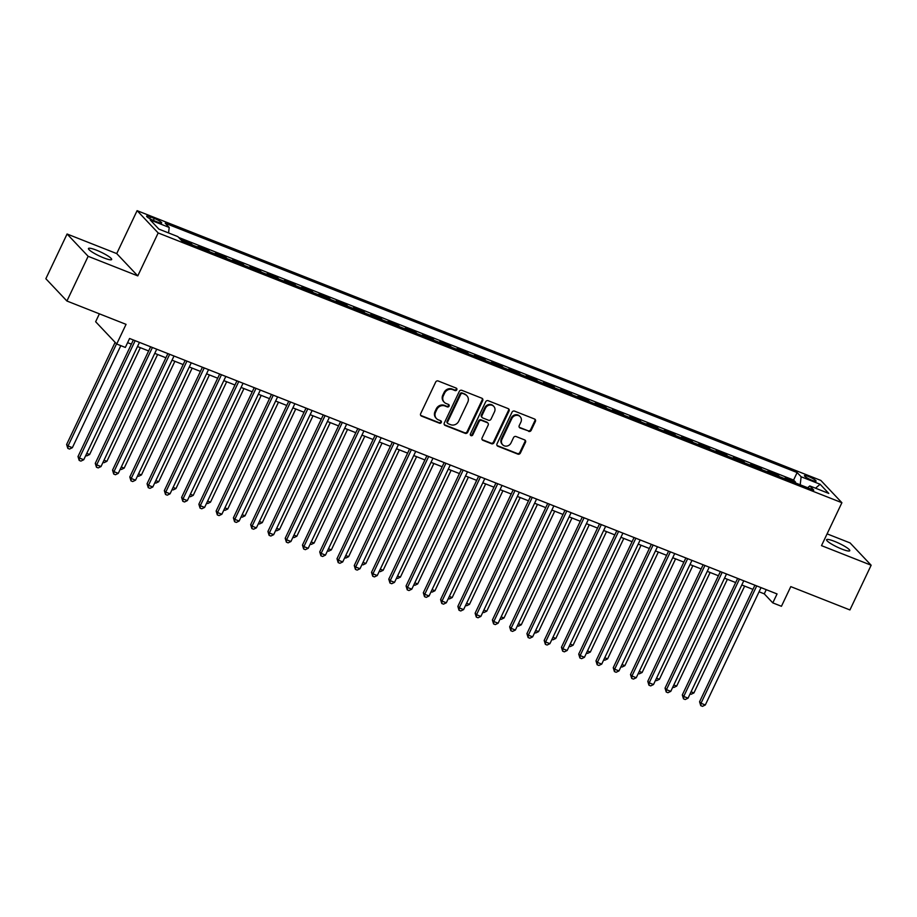 <?xml version="1.0" encoding="UTF-8"?>
<svg xmlns="http://www.w3.org/2000/svg" width="917" height="917" viewBox="0 0 917 917"><rect width="100%" height="100%" fill="white"/><g stroke="black" fill="none" stroke-linecap="round" stroke-linejoin="round"><path stroke-width="1.38" d="M456.804 389.794A1.375 1.261 136.6 0 0 456.196 388.097L438.2 380.991A1.972 1.788 136.6 0 0 435.667 382.08L420.662 413.682A1.972 1.788 136.6 0 0 421.522 416.112L439.53 423.218A1.375 1.261 136.6 0 0 441.111 421.041A1.375 1.261 136.6 0 0 440.699 420.754L438.36 419.837A6.304 5.743 136.6 0 1 435.609 412.077L436.859 409.44A6.304 5.743 136.6 0 1 444.951 405.967L447.278 406.884A1.375 1.261 136.6 0 0 448.872 404.706A1.375 1.261 136.6 0 0 448.447 404.431L446.12 403.514A6.304 5.743 136.6 0 1 443.358 395.754L444.607 393.118A6.304 5.743 136.6 0 1 452.7 389.633L455.038 390.562A1.375 1.261 136.6 0 0 456.804 389.794M444.206 402.219L443.633 401.612A6.304 5.743 136.6 0 1 442.796 395.147L444.046 392.51A6.304 5.743 136.6 0 1 452.138 389.037L454.465 389.954A1.375 1.261 136.6 0 0 456.276 388.132M420.674 415.367A1.972 1.788 136.6 0 0 420.949 415.504L438.956 422.611A1.375 1.261 136.6 0 0 440.768 420.788M436.446 418.542L435.884 417.946A6.304 5.743 136.6 0 1 435.036 411.481L436.286 408.844A6.304 5.743 136.6 0 1 444.378 405.36L446.717 406.288A1.375 1.261 136.6 0 0 448.528 404.466M834.527 541.362A12.838 2.086 25.4 0 0 826.572 539.712A12.838 2.086 25.4 0 0 841.817 549.077A12.838 2.086 25.4 0 0 849.772 550.727A12.838 2.086 25.4 0 0 834.527 541.362M96.411 250.158A12.838 2.086 25.4 0 0 88.456 248.496A12.838 2.086 25.4 0 0 103.701 257.86A12.838 2.086 25.4 0 0 111.656 259.522A12.838 2.086 25.4 0 0 96.411 250.158M808.439 476.473A6.419 1.043 25.4 0 0 804.461 475.648A6.419 1.043 25.4 0 0 812.084 480.336A6.419 1.043 25.4 0 0 816.061 481.161A6.419 1.043 25.4 0 0 808.439 476.473M528.662 431.391A1.972 1.788 136.6 0 0 531.195 430.302L535.402 421.43A1.972 1.788 136.6 0 0 534.542 419.012L514.54 411.114A1.972 1.788 136.6 0 0 512.018 412.203L497.014 443.805A1.972 1.788 136.6 0 0 497.874 446.235L517.864 454.121A1.972 1.788 136.6 0 0 520.398 453.032L525.487 442.326A1.972 1.788 136.6 0 0 524.616 439.896L516.065 436.526A1.972 1.788 136.6 0 0 513.531 437.615L511.01 442.922A5.273 4.803 136.6 0 1 502.654 444.756A5.273 4.803 136.6 0 1 501.943 439.346L511.824 418.542A5.273 4.803 136.6 0 1 520.191 416.708A5.273 4.803 136.6 0 1 520.89 422.118L519.24 425.58A1.972 1.788 136.6 0 0 520.111 428.01L528.089 430.784A1.972 1.788 136.6 0 0 530.622 429.695L534.829 420.834A1.972 1.788 136.6 0 0 534.817 419.149M88.147 256.301L137.779 275.891L116.723 253.596L67.079 234.007L88.147 256.301L66.918 301.017L126.053 324.354L116.7 344.024L125.342 347.428L129.584 338.488L777.054 593.941L772.802 602.882L781.444 606.286L790.786 586.616L849.921 609.943L871.15 565.227L850.082 542.933L827.1 533.866M137.779 275.891L158.171 232.952L841.898 502.711L821.506 545.638L871.15 565.227M482.697 400.637A1.972 1.788 136.6 0 0 481.838 398.219L461.836 390.321A1.972 1.788 136.6 0 0 459.302 391.41L444.298 423.012A1.972 1.788 136.6 0 0 445.158 425.442L465.16 433.328A1.972 1.788 136.6 0 0 467.693 432.239L482.697 400.637L482.124 400.03A1.972 1.788 136.6 0 0 482.113 398.356M488.188 400.718L508.19 408.615A1.972 1.788 136.6 0 1 509.05 411.034L494.045 442.636A1.972 1.788 136.6 0 1 491.512 443.725L482.961 440.343A1.972 1.788 136.6 0 1 482.09 437.925L488.176 425.11A1.972 1.788 136.6 0 0 487.317 422.68L481.643 420.445A1.972 1.788 136.6 0 0 479.11 421.533L472.782 434.876A1.375 1.261 136.6 0 1 470.593 435.357A1.375 1.261 136.6 0 1 470.41 433.936L485.666 401.806A1.972 1.788 136.6 0 1 488.188 400.718M66.918 301.017L45.85 278.722L67.079 234.007M795.154 482.8L795.497 482.078L785.135 477.998L786.419 479.35M777.891 475.992L778.224 475.27L767.873 471.178L769.145 472.542M760.617 469.172L760.961 468.461L750.599 464.369L751.883 465.733M743.355 462.363L743.698 461.641L733.336 457.56L734.62 458.913M726.092 455.554L726.424 454.832L716.074 450.751L717.346 452.104M708.83 448.734L709.162 448.023L698.8 443.931L700.084 445.295M691.556 441.925L691.899 441.215L681.537 437.122L682.821 438.475M674.293 435.117L674.637 434.394L664.275 430.314L665.559 431.666M657.031 428.308L657.363 427.586L647.012 423.494L648.285 424.858M639.757 421.488L640.1 420.777L629.738 416.685L631.022 418.037M622.494 414.679L622.838 413.957L612.476 409.876L613.76 411.229M605.231 407.87L605.564 407.148L595.213 403.067L596.486 404.42M587.969 401.05L588.301 400.339L577.939 396.247L579.223 397.611M570.695 394.241L571.039 393.531L560.677 389.438L561.961 390.791M553.432 387.433L553.776 386.71L543.414 382.63L544.698 383.982M536.17 380.624L536.502 379.902L526.152 375.81L527.424 377.174M518.896 373.804L519.24 373.093L508.878 369.001L510.161 370.353M501.633 366.995L501.977 366.273L491.615 362.192L492.899 363.545M484.371 360.186L484.703 359.464L474.353 355.383L475.625 356.736M467.108 353.366L467.441 352.655L457.079 348.563L458.362 349.927M449.834 346.557L450.178 345.847L439.816 341.754L441.1 343.107M432.572 339.748L432.916 339.026L422.554 334.946L423.837 336.298M415.309 332.928L415.642 332.218L405.291 328.126L406.563 329.49M398.035 326.12L398.379 325.409L388.017 321.317L389.301 322.669M380.773 319.311L381.117 318.589L370.755 314.508L372.038 315.861M363.51 312.502L363.843 311.78L353.492 307.699L354.764 309.052M346.248 305.682L346.58 304.971L336.218 300.879L337.502 302.243M328.974 298.873L329.318 298.163L318.956 294.07L320.239 295.423M311.711 292.065L312.055 291.342L301.693 287.262L302.977 288.614M294.449 285.244L294.781 284.534L284.43 280.442L285.703 281.806M277.175 278.436L277.519 277.725L267.156 273.633L268.44 274.985M259.912 271.627L260.256 270.905L249.894 266.824L251.178 268.177M242.65 264.818L242.982 264.096L232.631 260.015L233.904 261.368M225.387 257.998L225.72 257.287L215.357 253.195L216.641 254.559M208.113 251.189L208.457 250.467L198.095 246.386L199.379 247.739M190.851 244.38L191.195 243.658L180.832 239.578L182.116 240.93M154.033 220.665L157.827 222.166A6.224 1.009 25.4 0 0 161.679 222.969A6.224 1.009 25.4 0 0 154.297 218.429L150.503 216.928A6.224 1.009 25.4 0 0 146.64 216.125A6.224 1.009 25.4 0 0 154.033 220.665M158.171 232.952L137.103 210.658L820.83 480.416L841.898 502.711M795.497 482.078L793.583 480.061L797.148 472.553L165.22 223.232L169.209 227.45L168.568 232.941M797.148 472.553L801.137 476.771L820.13 484.268L828.785 493.426L809.791 485.93L813.78 490.148L181.853 240.827L177.864 236.609L158.87 229.112L150.216 219.954L169.209 227.45M191.195 243.658L192.467 245.022M208.457 250.467L209.741 251.831M225.72 257.287L227.003 258.64M242.982 264.096L244.266 265.449M260.256 270.905L261.54 272.269M277.519 277.725L278.802 279.077M294.781 284.534L296.065 285.886M312.055 291.342L313.327 292.706M329.318 298.163L330.601 299.515M346.58 304.971L347.864 306.324M363.843 311.78L365.126 313.133M381.117 318.589L382.4 319.953M398.379 325.409L399.663 326.761M415.642 332.218L416.926 333.57M432.916 339.026L434.188 340.39M450.178 345.847L451.462 347.199M467.441 352.655L468.725 354.008M484.703 359.464L485.987 360.817M501.977 366.273L503.261 367.637M519.24 373.093L520.524 374.445M536.502 379.902L537.786 381.254M553.776 386.71L555.049 388.074M571.039 393.531L572.323 394.883M588.301 400.339L589.585 401.692M605.564 407.148L606.848 408.501M622.838 413.957L624.122 415.321M640.1 420.777L641.384 422.129M657.363 427.586L658.647 428.938M674.637 434.394L675.909 435.758M691.899 441.215L693.183 442.567M709.162 448.023L710.446 449.376M726.424 454.832L727.708 456.196M743.698 461.641L744.982 463.005M760.961 468.461L762.245 469.813M778.224 475.27L779.507 476.622M793.583 480.061L178.655 237.446M99.391 313.832L95.643 321.729L116.7 344.024M116.723 253.596L137.103 210.658M759.058 591.786L764.262 593.849L772.802 602.882M127.601 342.66L131.372 344.139M137.493 346.557L148.634 350.959M154.755 353.366L165.908 357.768M172.018 360.175L183.171 364.576M189.292 366.995L200.433 371.385M206.554 373.804L217.707 378.205M223.817 380.612L234.97 385.014M241.079 387.433L252.232 391.823M258.353 394.241L269.495 398.643M275.616 401.05L286.769 405.452M292.878 407.859L304.031 412.26M310.152 414.679L321.294 419.069M327.415 421.488L338.568 425.889M344.677 428.296L355.83 432.698M361.951 435.117L373.093 439.507M379.214 441.925L390.355 446.327M396.476 448.734L407.629 453.136M413.739 455.543L424.892 459.944M431.013 462.363L442.154 466.753M448.275 469.172L459.428 473.573M465.538 475.98L476.691 480.382M482.812 482.8L493.954 487.191M500.074 489.609L511.216 494.011M517.337 496.418L528.49 500.82M534.6 503.238L545.753 507.628M551.874 510.047L563.015 514.448M569.136 516.856L580.289 521.257M586.399 523.664L597.552 528.066M603.673 530.485L614.814 534.875M620.935 537.293L632.077 541.695M638.198 544.102L649.351 548.504M655.46 550.922L666.613 555.312M672.734 557.731L683.876 562.132M689.997 564.54L701.15 568.941M707.259 571.348L718.412 575.75M724.533 578.168L735.675 582.559M741.796 584.977L752.937 589.379M766.245 589.677L764.262 593.849M809.791 485.93L807.636 487.729M800.197 484.795L801.137 476.771M820.13 484.268L815.522 488.188M444.321 424.697A1.972 1.788 136.6 0 0 444.596 424.835L464.587 432.721A1.972 1.788 136.6 0 0 467.12 431.643L482.124 400.03M462.535 393.519A1.375 1.261 136.6 0 0 460.758 394.276L447.588 422.015A1.375 1.261 136.6 0 0 448.195 423.711L450.648 424.686A6.304 5.743 136.6 0 0 458.741 421.201L467.75 402.242A6.304 5.743 136.6 0 0 464.988 394.482L461.962 392.912A1.375 1.261 136.6 0 0 460.196 393.68L460.758 394.276M447.771 423.436L447.209 422.829A1.375 1.261 136.6 0 1 447.026 421.419L460.196 393.68M466.902 395.777L466.34 395.17A6.304 5.743 136.6 0 0 464.426 393.886L464.988 394.482M461.962 392.912L464.426 393.886M482.113 439.61A1.972 1.788 136.6 0 0 482.388 439.747L490.95 443.117A1.972 1.788 136.6 0 0 493.472 442.04L508.477 410.438A1.972 1.788 136.6 0 0 508.465 408.753M487.913 423.081L487.351 422.485A1.972 1.788 136.6 0 0 486.755 422.084L481.07 419.837A1.972 1.788 136.6 0 0 478.548 420.926L472.209 434.268L472.782 434.876M470.364 435.002A1.375 1.261 136.6 0 0 472.209 434.268M494.492 411.813A5.273 4.803 136.6 0 0 493.793 406.403A5.273 4.803 136.6 0 0 485.425 408.225L481.952 415.561A1.972 1.788 136.6 0 0 482.812 417.98L488.486 420.227A1.972 1.788 136.6 0 0 491.019 419.138L494.492 411.813M493.793 406.403L493.22 405.795A5.273 4.803 136.6 0 0 484.864 407.629L485.425 408.225M482.216 417.579L481.643 416.983A1.972 1.788 136.6 0 1 481.379 414.954L484.864 407.629M519.263 427.265A1.972 1.788 136.6 0 0 519.538 427.402L528.089 430.784M520.191 416.708L519.618 416.112A5.273 4.803 136.6 0 0 511.25 417.934L511.824 418.542M502.654 444.756L502.08 444.149A5.273 4.803 136.6 0 1 501.37 438.739L511.25 417.934M497.025 445.49A1.972 1.788 136.6 0 0 497.301 445.628L517.303 453.525A1.972 1.788 136.6 0 0 519.824 452.436L524.914 441.719A1.972 1.788 136.6 0 0 524.891 440.045M115.118 342.35L66.62 444.481L68.041 445.983L72.363 447.691L120.815 345.64M116.539 343.852L68.041 445.983L67.812 448.367L66.62 444.481M72.363 447.691L69.532 449.055L67.812 448.367M133.355 339.978L78.002 456.528L79.424 458.042L135.154 340.688M83.745 459.738L80.914 461.102L79.194 460.426L79.424 458.042L83.745 459.738L139.464 342.385M79.194 460.426L78.002 456.528M86.771 453.376L89.625 454.5L140.347 347.681M89.625 454.5L86.806 455.864L85.774 455.462M104.034 460.185L106.888 461.32L157.609 354.489M106.888 461.32L104.068 462.672L103.048 462.271M121.296 466.994L124.162 468.128L174.883 361.309M124.162 468.128L121.331 469.493L120.31 469.08M138.57 473.814L141.424 474.937L192.146 368.118M141.424 474.937L138.593 476.301L137.573 475.9M150.617 346.786L95.276 463.349L96.698 464.85L152.417 347.497M101.008 466.558L98.188 467.911L96.457 467.234L96.698 464.85L101.008 466.558L156.738 349.194M96.457 467.234L95.276 463.349M167.88 353.595L112.539 470.157L113.96 471.659L169.679 354.306M118.282 473.367L115.45 474.731L113.719 474.043L113.96 471.659L118.282 473.367L174.001 356.014M113.719 474.043L112.539 470.157M185.154 360.404L129.801 476.966L131.223 478.479L186.953 361.115M135.544 480.176L132.713 481.54L130.993 480.863L131.223 478.479L135.544 480.176L191.263 362.823M130.993 480.863L129.801 476.966M202.416 367.224L147.064 483.775L148.497 485.288L204.216 367.935M152.807 486.984L149.987 488.348L148.256 487.672L148.497 485.288L152.807 486.984L208.537 369.631M148.256 487.672L147.064 483.775M155.833 480.623L158.687 481.746L209.408 374.927M158.687 481.746L155.867 483.11L154.835 482.709M219.679 374.033L164.338 490.595L165.759 492.097L221.478 374.744M170.069 493.805L167.249 495.169L165.519 494.481L165.759 492.097L170.069 493.805L225.8 376.451M165.519 494.481L164.338 490.595M173.095 487.431L175.949 488.566L226.682 381.747M175.949 488.566L173.13 489.93L172.109 489.518M236.941 380.842L181.6 497.404L183.022 498.905L238.752 381.552M187.343 500.613L184.512 501.977L182.792 501.29L183.022 498.905L187.343 500.613L243.062 383.26M182.792 501.29L181.6 497.404M190.358 494.252L193.223 495.375L243.945 388.556M193.223 495.375L190.392 496.739L189.372 496.338M254.215 387.662L198.863 504.212L200.284 505.726L256.015 388.372M204.606 507.422L201.774 508.786L200.055 508.11L200.284 505.726L204.606 507.422L260.325 390.069M200.055 508.11L198.863 504.212M207.632 501.06L210.486 502.184L261.207 395.365M210.486 502.184L207.666 503.548L206.634 503.146M271.478 394.47L216.137 511.033L217.558 512.534L273.277 395.181M221.868 514.242L219.048 515.595L217.318 514.918L217.558 512.534L221.868 514.242L277.599 396.889M217.318 514.918L216.137 511.033M224.894 507.869L227.748 509.004L278.47 402.185M227.748 509.004L224.929 510.356L223.908 509.955M288.74 401.279L233.399 517.841L234.821 519.343L290.54 401.99M239.142 521.051L236.311 522.415L234.58 521.727L234.821 519.343L239.142 521.051L294.861 403.698M234.58 521.727L233.399 517.841M242.157 514.678L245.022 515.812L295.744 408.993M245.022 515.812L242.191 517.177L241.171 516.775M306.014 408.099L250.662 524.65L252.083 526.163L307.814 408.81M256.405 527.86L253.573 529.224L251.854 528.547L252.083 526.163L256.405 527.86L312.124 410.507M251.854 528.547L250.662 524.65M259.431 521.498L262.285 522.621L313.006 415.802M262.285 522.621L259.454 523.985L258.434 523.584M323.277 414.908L267.924 531.47L269.357 532.972L325.077 415.619M273.667 534.68L270.847 536.032L269.117 535.356L269.357 532.972L273.667 534.68L329.398 417.315M269.117 535.356L267.924 531.47M276.693 528.307L279.547 529.43L330.269 422.611M279.547 529.43L276.728 530.794L275.696 530.393M340.539 421.717L285.198 538.279L286.62 539.781L342.339 422.428M290.93 541.488L288.11 542.853L286.379 542.165L286.62 539.781L290.93 541.488L346.66 424.135M286.379 542.165L285.198 538.279M293.956 535.115L296.821 536.25L347.543 429.431M296.821 536.25L293.99 537.614L292.97 537.202M357.802 428.526L302.461 545.088L303.882 546.601L359.613 429.236M308.204 548.297L305.372 549.661L303.653 548.985L303.882 546.601L308.204 548.297L363.923 430.944M303.653 548.985L302.461 545.088M311.218 541.936L314.084 543.059L364.806 436.24M314.084 543.059L311.253 544.423L310.233 544.022M375.076 435.346L319.724 551.896L321.145 553.409L376.876 436.056M325.466 555.106L322.635 556.47L320.916 555.794L321.145 553.409L325.466 555.106L381.185 437.753M320.916 555.794L319.724 551.896M328.492 548.744L331.346 549.868L382.068 443.049M331.346 549.868L328.527 551.232L327.495 550.83M392.338 442.154L336.998 558.717L338.419 560.218L394.138 442.865M342.729 561.926L339.909 563.29L338.178 562.602L338.419 560.218L342.729 561.926L398.459 444.573M338.178 562.602L336.998 558.717M345.755 555.553L348.609 556.688L399.331 449.869M348.609 556.688L345.789 558.04L344.769 557.639M409.601 448.963L354.26 565.525L355.681 567.027L411.401 449.674M360.003 568.735L357.172 570.099L355.441 569.411L355.681 567.027L360.003 568.735L415.722 451.382M355.441 569.411L354.26 565.525M363.017 562.373L365.883 563.496L416.605 456.677M365.883 563.496L363.052 564.861L362.032 564.459M426.875 455.783L371.523 572.334L372.944 573.847L428.675 456.494M377.265 575.544L374.434 576.908L372.715 576.231L372.944 573.847L377.265 575.544L432.984 458.191M372.715 576.231L371.523 572.334M380.291 569.182L383.146 570.305L433.867 463.486M383.146 570.305L380.314 571.669L379.294 571.268M444.137 462.592L388.785 579.154L390.218 580.656L445.937 463.303M394.528 582.364L391.708 583.716L389.977 583.04L390.218 580.656L394.528 582.364L450.258 464.999M389.977 583.04L388.785 579.154M397.554 575.991L400.408 577.114L451.13 470.295M400.408 577.114L397.588 578.478L396.557 578.077M461.4 469.401L406.059 585.963L407.48 587.465L463.2 470.112M411.79 589.173L408.971 590.537L407.24 589.849L407.48 587.465L411.79 589.173L467.521 471.819M407.24 589.849L406.059 585.963M414.816 582.799L417.682 583.934L468.404 477.115M417.682 583.934L414.851 585.298L413.831 584.886M478.663 476.21L423.322 592.772L424.743 594.285L480.474 476.92M429.064 595.981L426.233 597.345L424.514 596.669L424.743 594.285L429.064 595.981L484.784 478.628M424.514 596.669L423.322 592.772M432.079 589.62L434.945 590.743L485.666 483.924M434.945 590.743L432.113 592.107L431.093 591.706M495.937 483.03L440.584 599.58L442.005 601.093L497.736 483.74M446.327 602.79L443.507 604.154L441.776 603.478L442.005 601.093L446.327 602.79L502.046 485.437M441.776 603.478L440.584 599.58M449.353 596.428L452.207 597.552L502.929 490.733M452.207 597.552L449.387 598.916L448.356 598.514M513.199 489.838L457.858 606.401L459.279 607.902L514.999 490.549M463.589 609.61L460.77 610.974L459.039 610.286L459.279 607.902L463.589 609.61L519.32 492.257M459.039 610.286L457.858 606.401M466.615 603.237L469.47 604.372L520.191 497.553M469.47 604.372L466.65 605.724L465.63 605.323M530.462 496.647L475.121 613.209L476.542 614.711L532.261 497.358M480.863 616.419L478.032 617.783L476.301 617.095L476.542 614.711L480.863 616.419L536.583 499.066M476.301 617.095L475.121 613.209M483.878 610.057L486.744 611.181L537.465 504.361M486.744 611.181L483.912 612.545L482.892 612.143M547.736 503.467L492.383 620.018L493.805 621.531L549.535 504.178M498.126 623.228L495.295 624.592L493.575 623.915L493.805 621.531L498.126 623.228L553.845 505.875M493.575 623.915L492.383 620.018M501.152 616.866L504.006 617.989L554.728 511.17M504.006 617.989L501.175 619.353L500.155 618.952M518.414 623.675L521.269 624.798L571.99 517.979M521.269 624.798L518.449 626.162L517.417 625.761M535.677 630.483L538.543 631.618L589.264 524.799M538.543 631.618L535.711 632.982L534.691 632.57M564.998 510.276L509.646 626.838L511.078 628.34L566.798 510.987M515.388 630.048L512.569 631.4L510.838 630.724L511.078 628.34L515.388 630.048L571.119 512.683M510.838 630.724L509.646 626.838M582.261 517.085L526.92 633.647L528.341 635.149L584.06 517.796M532.651 636.856L529.831 638.221L528.1 637.533L528.341 635.149L532.651 636.856L588.382 519.503M528.1 637.533L526.92 633.647M599.523 523.894L544.182 640.456L545.604 641.969L601.334 524.604M549.925 643.665L547.094 645.029L545.374 644.353L545.604 641.969L549.925 643.665L605.644 526.312M545.374 644.353L544.182 640.456M552.951 637.304L555.805 638.427L606.527 531.608M555.805 638.427L552.974 639.791L551.954 639.39M616.797 530.714L561.445 647.264L562.866 648.778L618.597 531.424M567.187 650.474L564.368 651.838L562.637 651.162L562.866 648.778L567.187 650.474L622.907 533.121M562.637 651.162L561.445 647.264M570.214 644.112L573.068 645.236L623.789 538.417M573.068 645.236L570.248 646.6L569.216 646.198M634.06 537.522L578.719 654.085L580.14 655.586L635.859 538.233M584.45 657.294L581.63 658.658L579.899 657.97L580.14 655.586L584.45 657.294L640.181 539.941M579.899 657.97L578.719 654.085M587.476 650.921L590.33 652.056L641.052 545.237M590.33 652.056L587.51 653.408L586.49 653.007M651.322 544.331L595.981 660.893L597.403 662.395L653.122 545.042M601.724 664.103L598.893 665.467L597.162 664.779L597.403 662.395L601.724 664.103L657.443 546.75M597.162 664.779L595.981 660.893M604.739 657.741L607.604 658.864L658.326 552.045M607.604 658.864L604.773 660.229L603.753 659.827M668.596 551.151L613.244 667.702L614.665 669.215L670.396 551.862M618.986 670.912L616.155 672.276L614.436 671.599L614.665 669.215L618.986 670.912L674.706 553.559M614.436 671.599L613.244 667.702M622.013 664.55L624.867 665.673L675.588 558.854M624.867 665.673L622.035 667.037L621.015 666.636M685.859 557.96L630.506 674.522L631.939 676.024L687.658 558.671M636.249 677.732L633.429 679.084L631.698 678.408L631.939 676.024L636.249 677.732L691.98 560.367M631.698 678.408L630.506 674.522M639.275 671.359L642.129 672.493L692.851 565.663M642.129 672.493L639.309 673.846L638.278 673.445M703.121 564.769L647.78 681.331L649.202 682.833L704.921 565.48M653.512 684.541L650.692 685.905L648.961 685.217L649.202 682.833L653.512 684.541L709.242 567.187M648.961 685.217L647.78 681.331M656.538 678.167L659.403 679.302L710.125 572.483M659.403 679.302L656.572 680.666L655.552 680.254M720.384 571.578L665.043 688.14L666.464 689.653L722.195 572.288M670.786 691.349L667.954 692.713L666.235 692.037L666.464 689.653L670.786 691.349L726.505 573.996M666.235 692.037L665.043 688.14M673.812 684.988L676.666 686.111L727.387 579.292M676.666 686.111L673.835 687.475L672.814 687.074M737.658 578.398L682.305 694.948L683.727 696.462L739.457 579.108M688.048 698.158L685.228 699.522L683.497 698.846L683.727 696.462L688.048 698.158L743.767 580.805M683.497 698.846L682.305 694.948M691.074 691.796L693.928 692.92L744.65 586.101M693.928 692.92L691.109 694.284L690.077 693.882M754.92 585.206L699.579 701.769L701.001 703.27L756.72 585.917M705.311 704.978L702.491 706.342L700.76 705.654L701.001 703.27L705.311 704.978L761.041 587.625M700.76 705.654L699.579 701.769M149.7 218.613L150.503 216.928M153.368 220.389L154.297 218.429M452.138 389.037L452.7 389.633M444.046 392.51L444.607 393.118M442.796 395.147L443.358 395.754M446.717 406.288L447.278 406.884M444.378 405.36L444.951 405.967M436.286 408.844L436.859 409.44M435.036 411.481L435.609 412.077M438.956 422.611L439.53 423.218M420.949 415.504L421.522 416.112M454.465 389.954L455.038 390.562M467.12 431.643L467.693 432.239M464.587 432.721L465.16 433.328M444.596 424.835L445.158 425.442M447.026 421.419L447.588 422.015M508.477 410.438L509.05 411.034M493.472 442.04L494.045 442.636M490.95 443.117L491.512 443.725M482.388 439.747L482.961 440.343M486.755 422.084L487.317 422.68M481.07 419.837L481.643 420.445M478.548 420.926L479.11 421.533M481.379 414.954L481.952 415.561M519.538 427.402L520.111 428.01M501.37 438.739L501.943 439.346M524.914 441.719L525.487 442.326M519.824 452.436L520.398 453.032M517.303 453.525L517.864 454.121M497.301 445.628L497.874 446.235M534.829 420.834L535.402 421.43M530.622 429.695L531.195 430.302"/></g></svg>
